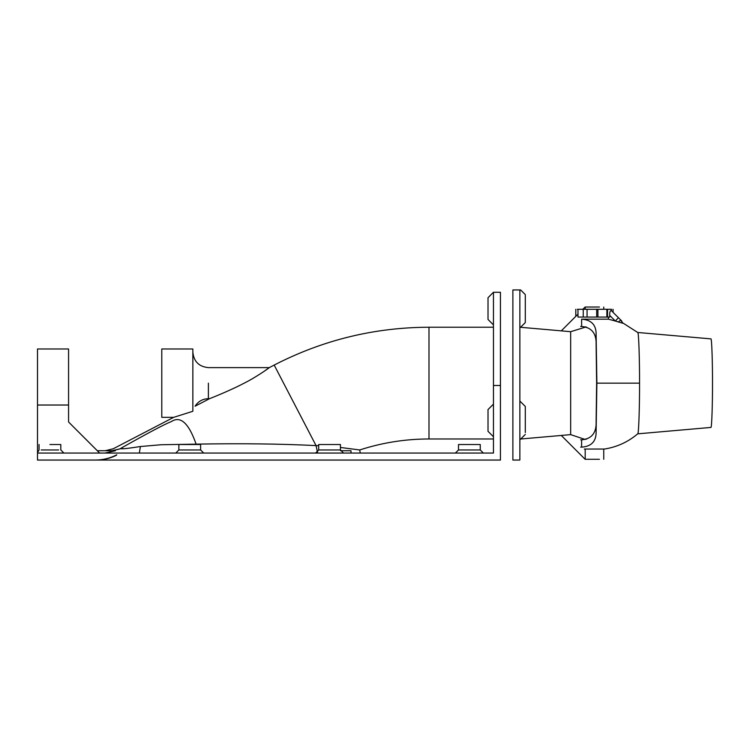<?xml version="1.0" encoding="UTF-8"?>
<svg xmlns="http://www.w3.org/2000/svg" width="750" height="750" viewBox="0 0 750 750"><rect width="100%" height="100%" fill="white"/><g stroke="black" fill="none" stroke-linecap="round" stroke-linejoin="round"><path stroke-width="1.12" d="M37.5 453.066L37.5 460.05L500.447 460.05L500.447 385.481L493.453 385.481L493.453 292.275L493.453 453.066L37.5 453.066L37.5 405.028L68.569 405.028L68.569 348.975L68.569 421.997L99.638 453.066M458.503 449.953L480.253 449.953L480.253 444.516L458.503 444.516L458.503 449.953L455.391 453.066M318.684 449.953L340.434 449.953L340.434 444.516L318.684 444.516L318.684 449.953L315.581 453.066M178.866 449.953L200.616 449.953L200.616 444.516L178.866 444.516L178.866 449.953L175.762 453.066M49.931 444.516L60.806 444.516L60.806 449.953L63.909 453.066M68.569 413.409L68.569 421.997L97.312 450.731L115.434 450.731L104.962 453.066M493.453 436.753L488.016 431.316L488.016 409.566L493.453 404.128M493.453 324.9L488.016 319.462L488.016 297.712L493.453 292.275L500.447 292.275M116.278 455.344C109.828 458.466 103.022 460.031 95.85 460.05M95.709 460.05C102.975 460.031 109.884 458.419 116.409 455.212C109.884 458.419 102.975 460.031 95.709 460.05L95.55 460.05M95.372 460.05C102.9 460.031 110.006 458.306 116.709 454.884C110.006 458.306 102.9 460.031 95.372 460.05M116.784 454.8C110.044 458.278 102.872 460.022 95.287 460.05C102.872 460.022 110.044 458.278 116.784 454.8M351 453.066L351 450.731L340.528 450.731M318.684 445.734L316.05 445.594C280.538 443.822 240.563 443.334 196.116 444.131L161.081 444.741L140.391 446.531C122.597 449.241 122.869 448.762 120.694 448.697L111.947 450.731M122.447 447.703L120.403 448.547M493.453 438.975L428.991 438.975L428.991 327.225L428.991 438.975C405.319 439.003 382.228 442.659 359.719 449.962L360.253 453.066M359.719 449.962L340.434 447.459M121.762 447.769C148.622 432.666 165.141 423.947 171.3 421.603C180.469 415.566 188.747 423.075 196.116 444.131M263.269 371.916L269.278 367.622C268.078 368.794 254.213 378.272 244.181 383.156C232.706 389.288 214.472 396.788 209.531 398.691L195.084 406.209C198.206 401.372 202.65 398.869 208.387 398.691L208.387 383.156C208.387 363.122 208.387 363.122 208.387 383.156M192.853 409.922C195.319 405.113 195.319 405.113 192.853 409.922M192.853 411.281L173.681 417.338L192.853 411.281L192.853 348.975L161.784 348.975L161.784 417.338L173.681 417.338L113.231 448.772M37.5 405.028L37.5 348.975L37.5 405.028M500.447 385.481L500.447 292.275L500.447 385.481M577.969 309.291L577.969 317.053L583.237 317.053L583.237 309.291L577.369 309.291M583.237 309.291L587.062 309.291L587.062 317.053L583.237 317.053M618.197 322.05L620.812 320.091L622.678 323.222L615.328 321.028L609.703 315.403C609.647 311.756 610.237 310.209 611.484 310.763L620.812 320.091L611.484 310.763L611.494 309.291L610.894 309.291M609.703 315.403L609.703 317.053L606.881 317.053L606.881 309.291L607.547 309.291L607.547 317.053M611.494 309.291L607.547 309.291M581.606 326.484C591.731 327.384 596.569 333.478 596.119 344.766L596.119 334.613C596.306 325.003 591.469 319.856 581.606 319.172L581.606 326.484L580.641 326.484M581.606 319.172L608.438 319.172L608.438 317.053M581.606 447.141C591.469 446.456 596.306 441.309 596.119 431.7L596.119 421.547C596.569 432.834 591.731 438.928 581.606 439.819L581.606 447.141L580.641 447.141M580.641 439.819L581.606 439.819M587.062 317.053L596.691 317.053L596.691 309.291L587.062 309.291M606.881 309.291L597.909 309.291L597.909 317.053L606.881 317.053M596.691 309.291L597.909 309.291M597.909 317.053L596.691 317.053M596.119 344.766L596.634 383.156L596.119 421.547M584.334 449.034L604.528 449.034C617.016 447.047 628.088 441.975 637.744 433.809C638.784 434.466 639.637 404.203 639.553 383.156C639.637 362.1 638.784 331.847 637.744 332.503L622.416 322.669M618.45 317.738L615.328 321.028L608.438 319.172M596.119 334.613L596.887 383.156L596.119 431.7M637.688 433.837L710.869 427.434C711.797 428.812 712.584 401.953 712.5 383.156C712.584 364.359 711.797 337.491 710.869 338.878L637.688 332.475M585.197 326.831L586.706 327.225M585.197 327.225L570.666 331.688L561.281 330.872L577.969 314.175M585.197 449.034L585.197 459.281L599.447 459.281L585.112 459.281L561.281 435.441L570.666 434.625L570.666 331.688M570.666 434.625L585.197 439.481M586.706 439.088L585.197 439.088M512.878 460.05L512.878 289.95L512.878 460.05L519.862 460.05L519.862 290.147M582.863 309.291L585.112 307.031L599.447 307.031L585.197 307.031L585.197 309.291M519.862 401.025L525.3 406.462L525.3 432.553M525.3 295.312L525.3 322.566L520.575 327.291L561.281 330.853M58.659 449.953L41.194 449.953M140.391 446.531L139.35 453.066M120.694 448.697L112.528 450.731M317.672 453.066L316.05 445.594L274.181 365.072L316.05 445.594M639.553 383.156L596.887 383.156M480.253 449.953L483.356 453.066M340.434 449.953L343.538 453.066M200.616 449.953L203.728 453.066M39.056 444.516L39.056 449.953L37.5 452.644M113.222 448.762L105.169 450.741M493.453 327.225L428.991 327.225C374.344 327.422 322.744 340.041 274.181 365.072L269.278 367.622L208.387 367.622C198.947 366.703 193.772 361.519 192.853 352.087M37.5 348.975L68.569 348.975M209.531 398.691L208.387 398.691M613.078 309.291L613.078 312.347M575.794 309.291L575.794 316.359M620.803 320.081C621.666 321.609 620.55 318.403 622.678 323.222M512.878 289.95L520.641 289.95L525.3 294.609M519.862 439.856L525.3 434.419M603.75 307.031L603.75 309.291M603.75 449.034L603.75 459.281M561.281 435.459L519.862 439.078"/></g></svg>
